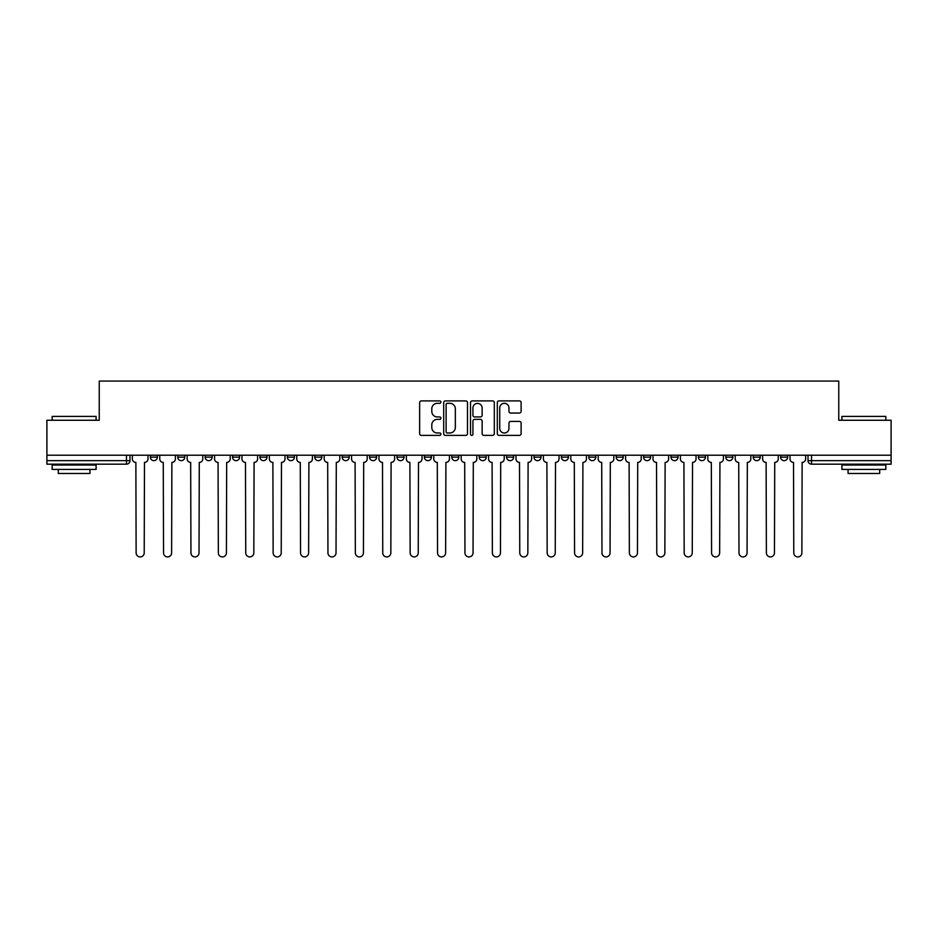 <?xml version="1.0" encoding="UTF-8"?>
<svg xmlns="http://www.w3.org/2000/svg" width="938" height="938" viewBox="0 0 938 938"><rect width="100%" height="100%" fill="white"/><g stroke="black" fill="none" stroke-linecap="round" stroke-linejoin="round"><path stroke-width="1.41" d="M440.895 402.109A1.208 1.208 0 0 0 439.688 400.901L421.373 400.901A1.724 1.724 0 0 0 419.649 402.625L419.649 433.661A1.724 1.724 0 0 0 421.373 435.384L439.688 435.384A1.208 1.208 0 0 0 440.895 434.177A1.208 1.208 0 0 0 439.688 432.981L437.319 432.981A5.522 5.522 0 0 1 431.797 427.458L431.797 424.867A5.522 5.522 0 0 1 437.319 419.356L439.688 419.356A1.208 1.208 0 0 0 440.895 418.149A1.208 1.208 0 0 0 439.688 416.941L437.319 416.941A5.522 5.522 0 0 1 431.797 411.419L431.797 408.839A5.522 5.522 0 0 1 437.319 403.317L439.688 403.317A1.208 1.208 0 0 0 440.895 402.109M725.813 457.146L725.813 455.211L725.813 457.146A3.518 3.518 0 0 0 729.318 460.652A3.518 3.518 0 0 1 725.813 457.146L732.836 457.146A3.518 3.518 0 0 1 729.318 460.652M424.386 455.211L424.386 457.146L431.41 457.146A3.518 3.518 0 0 1 427.892 460.652A3.518 3.518 0 0 1 424.386 457.146L424.386 455.211M396.985 455.211L396.985 457.146L404.008 457.146A3.518 3.518 0 0 1 400.491 460.652A3.518 3.518 0 0 1 396.985 457.146L396.985 455.211M259.967 457.146L259.967 455.211L259.967 457.146A3.518 3.518 0 0 0 263.484 460.652A3.518 3.518 0 0 1 259.967 457.146L267.002 457.146A3.518 3.518 0 0 1 263.484 460.652M205.164 455.211L205.164 457.146L212.187 457.146A3.518 3.518 0 0 1 208.682 460.652A3.518 3.518 0 0 1 205.164 457.146L205.164 455.211M177.763 457.146L177.763 455.211L177.763 457.146A3.518 3.518 0 0 0 181.28 460.652A3.518 3.518 0 0 1 177.763 457.146L184.786 457.146A3.518 3.518 0 0 1 181.28 460.652A3.518 3.518 0 0 0 184.786 457.146A3.518 3.518 0 0 1 181.28 460.652M150.361 457.146L150.361 455.211L150.361 457.146A3.518 3.518 0 0 0 153.879 460.652A3.518 3.518 0 0 1 150.361 457.146L157.385 457.146A3.518 3.518 0 0 1 153.879 460.652A3.518 3.518 0 0 0 157.385 457.146A3.518 3.518 0 0 1 153.879 460.652M519.394 413.06A1.724 1.724 0 0 0 521.118 411.336L521.118 402.625A1.724 1.724 0 0 0 519.394 400.901L499.039 400.901A1.724 1.724 0 0 0 497.316 402.625L497.316 433.661A1.724 1.724 0 0 0 499.039 435.384L519.394 435.384A1.724 1.724 0 0 0 521.118 433.661L521.118 423.144A1.724 1.724 0 0 0 519.394 421.42L510.682 421.42A1.724 1.724 0 0 0 508.959 423.144L508.959 428.361A4.608 4.608 0 0 1 504.351 432.981A4.608 4.608 0 0 1 499.731 428.361L499.731 407.936A4.608 4.608 0 0 1 504.351 403.317A4.608 4.608 0 0 1 508.959 407.936L508.959 411.336A1.724 1.724 0 0 0 510.682 413.06L519.394 413.06M46.9 455.211L46.9 420.259L99.24 420.259L99.24 381.086L838.76 381.086L838.76 420.259L891.1 420.259L891.1 455.211L46.9 455.211L46.9 460.652L129.983 460.652L129.983 455.211M467.487 402.625A1.724 1.724 0 0 0 465.764 400.901L445.421 400.901A1.724 1.724 0 0 0 443.697 402.625L443.697 433.661A1.724 1.724 0 0 0 445.421 435.384L465.764 435.384A1.724 1.724 0 0 0 467.487 433.661L467.487 402.625M472.236 400.901L492.579 400.901A1.724 1.724 0 0 1 494.303 402.625L494.303 433.661A1.724 1.724 0 0 1 492.579 435.384L483.867 435.384A1.724 1.724 0 0 1 482.144 433.661L482.144 421.08A1.724 1.724 0 0 0 480.42 419.356L474.651 419.356A1.724 1.724 0 0 0 472.928 421.08L472.928 434.177A1.208 1.208 0 0 1 471.72 435.384A1.208 1.208 0 0 1 470.513 434.177L470.513 402.625A1.724 1.724 0 0 1 472.236 400.901M808.017 455.211L808.017 460.652L891.1 460.652L891.1 464.169L811.522 464.169A3.518 3.518 0 0 1 808.017 460.652M891.1 455.211L891.1 460.652M126.478 455.211L126.478 464.169A3.518 3.518 0 0 0 129.983 460.652A3.518 3.518 0 0 1 126.478 464.169L46.9 464.169L46.9 460.652M787.639 455.211L787.639 457.146A3.518 3.518 0 0 1 784.121 460.652A3.518 3.518 0 0 1 780.615 457.146L787.639 457.146L787.639 455.211M780.615 455.211L780.615 457.146M760.237 455.211L760.237 457.146A3.518 3.518 0 0 1 756.72 460.652A3.518 3.518 0 0 1 753.214 457.146L760.237 457.146M753.214 455.211L753.214 457.146M732.836 455.211L732.836 457.146L732.836 455.211M705.435 455.211L705.435 457.146A3.518 3.518 0 0 1 701.917 460.652A3.518 3.518 0 0 1 698.411 457.146L705.435 457.146A3.518 3.518 0 0 1 701.917 460.652A3.518 3.518 0 0 0 705.435 457.146L705.435 455.211M698.411 455.211L698.411 457.146M678.033 455.211L678.033 457.146A3.518 3.518 0 0 1 674.516 460.652A3.518 3.518 0 0 1 670.998 457.146L678.033 457.146L678.033 455.211M670.998 455.211L670.998 457.146M650.632 455.211L650.632 457.146A3.518 3.518 0 0 1 647.114 460.652A3.518 3.518 0 0 1 643.597 457.146L650.632 457.146M643.597 455.211L643.597 457.146M623.231 455.211L623.231 457.146A3.518 3.518 0 0 1 619.713 460.652A3.518 3.518 0 0 1 616.196 457.146L623.231 457.146L623.231 455.211M616.196 455.211L616.196 457.146M595.818 455.211L595.818 457.146A3.518 3.518 0 0 1 592.312 460.652A3.518 3.518 0 0 1 588.794 457.146L595.818 457.146L595.818 455.211M588.794 455.211L588.794 457.146M568.416 455.211L568.416 457.146A3.518 3.518 0 0 1 564.911 460.652A3.518 3.518 0 0 1 561.393 457.146L568.416 457.146M561.393 455.211L561.393 457.146M541.015 455.211L541.015 457.146A3.518 3.518 0 0 1 537.509 460.652A3.518 3.518 0 0 1 533.992 457.146L541.015 457.146M533.992 455.211L533.992 457.146M513.614 455.211L513.614 457.146A3.518 3.518 0 0 1 510.108 460.652A3.518 3.518 0 0 1 506.59 457.146A3.518 3.518 0 0 0 510.108 460.652M506.59 455.211L506.59 457.146L513.614 457.146M486.212 455.211L486.212 457.146A3.518 3.518 0 0 1 482.707 460.652A3.518 3.518 0 0 1 479.189 457.146L486.212 457.146L486.212 455.211M479.189 455.211L479.189 457.146M458.811 455.211L458.811 457.146A3.518 3.518 0 0 1 455.293 460.652A3.518 3.518 0 0 1 451.788 457.146L458.811 457.146A3.518 3.518 0 0 1 455.293 460.652A3.518 3.518 0 0 0 458.811 457.146L458.811 455.211M451.788 455.211L451.788 457.146M431.41 455.211L431.41 457.146M404.008 455.211L404.008 457.146L404.008 455.211M376.607 455.211L376.607 457.146A3.518 3.518 0 0 1 373.09 460.652A3.518 3.518 0 0 1 369.584 457.146L376.607 457.146L376.607 455.211M369.584 455.211L369.584 457.146M349.206 455.211L349.206 457.146A3.518 3.518 0 0 1 345.688 460.652A3.518 3.518 0 0 1 342.182 457.146L349.206 457.146M342.182 455.211L342.182 457.146M321.804 455.211L321.804 457.146A3.518 3.518 0 0 1 318.287 460.652A3.518 3.518 0 0 1 314.769 457.146L321.804 457.146M314.769 455.211L314.769 457.146M294.403 455.211L294.403 457.146A3.518 3.518 0 0 1 290.886 460.652A3.518 3.518 0 0 1 287.368 457.146L294.403 457.146A3.518 3.518 0 0 1 290.886 460.652A3.518 3.518 0 0 0 294.403 457.146M287.368 455.211L287.368 457.146M267.002 455.211L267.002 457.146M239.589 455.211L239.589 457.146A3.518 3.518 0 0 1 236.083 460.652A3.518 3.518 0 0 1 232.565 457.146L239.589 457.146A3.518 3.518 0 0 1 236.083 460.652A3.518 3.518 0 0 0 239.589 457.146L239.589 455.211M232.565 455.211L232.565 457.146M212.187 455.211L212.187 457.146L212.187 455.211M184.786 455.211L184.786 457.146L184.786 455.211M157.385 455.211L157.385 457.146L157.385 455.211M447.32 403.317A1.208 1.208 0 0 0 446.113 404.524L446.113 431.773A1.208 1.208 0 0 0 447.32 432.981L449.818 432.981A5.522 5.522 0 0 0 455.34 427.458L455.34 408.839A5.522 5.522 0 0 0 449.818 403.317L447.32 403.317M482.144 408.018A4.608 4.608 0 0 0 477.536 403.41A4.608 4.608 0 0 0 472.928 408.018L472.928 415.217A1.724 1.724 0 0 0 474.651 416.941L480.42 416.941A1.724 1.724 0 0 0 482.144 415.217L482.144 408.018M132.352 458.905L132.352 455.211L132.352 458.905A3.518 3.518 0 0 0 135.869 462.411L136.127 552.881A4.045 4.045 0 0 0 140.172 556.914A4.045 4.045 0 0 0 144.218 552.881L144.475 462.411A3.518 3.518 0 0 0 147.993 458.905L147.993 455.211L147.993 458.905M135.869 462.411L136.127 552.881M144.218 552.881L144.475 462.411M159.753 458.905L159.753 455.211L159.753 458.905A3.518 3.518 0 0 0 163.271 462.411L163.54 552.881A4.045 4.045 0 0 0 167.574 556.914A4.045 4.045 0 0 0 171.619 552.881L171.877 462.411A3.518 3.518 0 0 0 175.394 458.905L175.394 455.211L175.394 458.905M187.166 458.905L187.166 455.211L187.166 458.905A3.518 3.518 0 0 0 190.672 462.411L190.942 552.881A4.045 4.045 0 0 0 194.975 556.914A4.045 4.045 0 0 0 199.02 552.881L199.278 462.411A3.518 3.518 0 0 0 202.796 458.905L202.796 455.211L202.796 458.905M214.568 458.905L214.568 455.211L214.568 458.905A3.518 3.518 0 0 0 218.073 462.411L218.343 552.881A4.045 4.045 0 0 0 222.376 556.914A4.045 4.045 0 0 0 226.421 552.881L226.679 462.411A3.518 3.518 0 0 0 230.197 458.905L230.197 455.211L230.197 458.905M163.271 462.411L163.54 552.881M171.619 552.881L171.877 462.411M190.672 462.411L190.942 552.881M199.02 552.881L199.278 462.411M218.073 462.411L218.343 552.881M226.421 552.881L226.679 462.411M52.165 416.39L96.086 416.39L52.165 416.39L52.165 420.259M96.086 469.434L52.165 469.434L52.165 465.049L96.086 465.049L96.086 469.434M89.931 469.434L89.931 473.479L58.32 473.479L58.32 469.434M841.914 416.39L885.835 416.39L841.914 416.39L841.914 420.259M885.835 469.434L841.914 469.434L841.914 465.049L885.835 465.049L885.835 469.434M879.68 469.434L879.68 473.479L848.069 473.479L848.069 469.434M241.969 458.905L241.969 455.211L241.969 458.905A3.518 3.518 0 0 0 245.475 462.411L245.744 552.881A4.045 4.045 0 0 0 249.778 556.914A4.045 4.045 0 0 0 253.823 552.881L254.081 462.411A3.518 3.518 0 0 0 257.598 458.905L257.598 455.211L257.598 458.905M269.37 458.905L269.37 455.211L269.37 458.905A3.518 3.518 0 0 0 272.876 462.411L273.146 552.881A4.045 4.045 0 0 0 277.179 556.914A4.045 4.045 0 0 0 281.224 552.881L281.482 462.411A3.518 3.518 0 0 0 285 458.905L285 455.211L285 458.905M245.475 462.411L245.744 552.881M253.823 552.881L254.081 462.411M272.876 462.411L273.146 552.881M281.224 552.881L281.482 462.411M296.771 458.905L296.771 455.211L296.771 458.905A3.518 3.518 0 0 0 300.277 462.411L300.547 552.881A4.045 4.045 0 0 0 304.592 556.914A4.045 4.045 0 0 0 308.625 552.881L308.895 462.411A3.518 3.518 0 0 0 312.401 458.905L312.401 455.211L312.401 458.905M324.173 458.905L324.173 455.211L324.173 458.905A3.518 3.518 0 0 0 327.69 462.411L327.948 552.881A4.045 4.045 0 0 0 331.993 556.914A4.045 4.045 0 0 0 336.027 552.881L336.296 462.411A3.518 3.518 0 0 0 339.802 458.905L339.802 455.211L339.802 458.905M351.574 458.905L351.574 455.211L351.574 458.905A3.518 3.518 0 0 0 355.092 462.411L355.35 552.881A4.045 4.045 0 0 0 359.395 556.914A4.045 4.045 0 0 0 363.428 552.881L363.698 462.411A3.518 3.518 0 0 0 367.204 458.905L367.204 455.211L367.204 458.905M378.975 458.905L378.975 455.211L378.975 458.905A3.518 3.518 0 0 0 382.493 462.411L382.751 552.881A4.045 4.045 0 0 0 386.796 556.914A4.045 4.045 0 0 0 390.829 552.881L391.099 462.411A3.518 3.518 0 0 0 394.605 458.905L394.605 455.211L394.605 458.905M406.377 458.905L406.377 455.211L406.377 458.905A3.518 3.518 0 0 0 409.894 462.411L410.152 552.881A4.045 4.045 0 0 0 414.197 556.914A4.045 4.045 0 0 0 418.231 552.881L418.5 462.411A3.518 3.518 0 0 0 422.018 458.905L422.018 455.211L422.018 458.905M433.778 458.905L433.778 455.211L433.778 458.905A3.518 3.518 0 0 0 437.296 462.411L437.554 552.881A4.045 4.045 0 0 0 441.599 556.914A4.045 4.045 0 0 0 445.632 552.881L445.902 462.411A3.518 3.518 0 0 0 449.419 458.905L449.419 455.211L449.419 458.905M461.179 458.905L461.179 455.211L461.179 458.905A3.518 3.518 0 0 0 464.697 462.411L464.955 552.881A4.045 4.045 0 0 0 469 556.914A4.045 4.045 0 0 0 473.045 552.881L473.303 462.411A3.518 3.518 0 0 0 476.821 458.905L476.821 455.211L476.821 458.905M488.581 458.905L488.581 455.211L488.581 458.905A3.518 3.518 0 0 0 492.098 462.411L492.368 552.881A4.045 4.045 0 0 0 496.401 556.914A4.045 4.045 0 0 0 500.446 552.881L500.704 462.411A3.518 3.518 0 0 0 504.222 458.905L504.222 455.211L504.222 458.905M300.277 462.411L300.547 552.881M308.625 552.881L308.895 462.411M327.69 462.411L327.948 552.881M336.027 552.881L336.296 462.411M355.092 462.411L355.35 552.881M363.428 552.881L363.698 462.411M382.493 462.411L382.751 552.881M390.829 552.881L391.099 462.411M409.894 462.411L410.152 552.881M418.231 552.881L418.5 462.411M437.296 462.411L437.554 552.881M445.632 552.881L445.902 462.411M464.697 462.411L464.955 552.881M473.045 552.881L473.303 462.411M492.098 462.411L492.368 552.881M500.446 552.881L500.704 462.411M515.982 458.905L515.982 455.211L515.982 458.905A3.518 3.518 0 0 0 519.5 462.411L519.769 552.881A4.045 4.045 0 0 0 523.803 556.914A4.045 4.045 0 0 0 527.848 552.881L528.106 462.411A3.518 3.518 0 0 0 531.623 458.905L531.623 455.211L531.623 458.905M543.395 458.905L543.395 455.211L543.395 458.905A3.518 3.518 0 0 0 546.901 462.411L547.171 552.881A4.045 4.045 0 0 0 551.204 556.914A4.045 4.045 0 0 0 555.249 552.881L555.507 462.411A3.518 3.518 0 0 0 559.025 458.905L559.025 455.211L559.025 458.905M570.796 458.905L570.796 455.211L570.796 458.905A3.518 3.518 0 0 0 574.302 462.411L574.572 552.881A4.045 4.045 0 0 0 578.605 556.914A4.045 4.045 0 0 0 582.65 552.881L582.908 462.411A3.518 3.518 0 0 0 586.426 458.905L586.426 455.211L586.426 458.905M598.198 458.905L598.198 455.211L598.198 458.905A3.518 3.518 0 0 0 601.704 462.411L601.973 552.881A4.045 4.045 0 0 0 606.007 556.914A4.045 4.045 0 0 0 610.052 552.881L610.31 462.411A3.518 3.518 0 0 0 613.827 458.905L613.827 455.211L613.827 458.905M625.599 458.905L625.599 455.211L625.599 458.905A3.518 3.518 0 0 0 629.105 462.411L629.375 552.881A4.045 4.045 0 0 0 633.408 556.914A4.045 4.045 0 0 0 637.453 552.881L637.723 462.411A3.518 3.518 0 0 0 641.229 458.905L641.229 455.211L641.229 458.905M653 458.905L653 455.211L653 458.905A3.518 3.518 0 0 0 656.518 462.411L656.776 552.881A4.045 4.045 0 0 0 660.821 556.914A4.045 4.045 0 0 0 664.854 552.881L665.124 462.411A3.518 3.518 0 0 0 668.63 458.905L668.63 455.211L668.63 458.905M519.5 462.411L519.769 552.881M527.848 552.881L528.106 462.411M546.901 462.411L547.171 552.881M555.249 552.881L555.507 462.411M574.302 462.411L574.572 552.881M582.65 552.881L582.908 462.411M601.704 462.411L601.973 552.881M610.052 552.881L610.31 462.411M629.105 462.411L629.375 552.881M637.453 552.881L637.723 462.411M656.518 462.411L656.776 552.881M664.854 552.881L665.124 462.411M680.402 458.905L680.402 455.211L680.402 458.905A3.518 3.518 0 0 0 683.919 462.411L684.177 552.881A4.045 4.045 0 0 0 688.222 556.914A4.045 4.045 0 0 0 692.256 552.881L692.525 462.411A3.518 3.518 0 0 0 696.031 458.905L696.031 455.211L696.031 458.905M683.919 462.411L684.177 552.881M692.256 552.881L692.525 462.411M707.803 458.905L707.803 455.211L707.803 458.905A3.518 3.518 0 0 0 711.321 462.411L711.579 552.881A4.045 4.045 0 0 0 715.624 556.914A4.045 4.045 0 0 0 719.657 552.881L719.927 462.411A3.518 3.518 0 0 0 723.433 458.905L723.433 455.211L723.433 458.905M711.321 462.411L711.579 552.881M719.657 552.881L719.927 462.411M735.204 458.905L735.204 455.211L735.204 458.905A3.518 3.518 0 0 0 738.722 462.411L738.98 552.881A4.045 4.045 0 0 0 743.025 556.914A4.045 4.045 0 0 0 747.058 552.881L747.328 462.411A3.518 3.518 0 0 0 750.834 458.905L750.834 455.211L750.834 458.905M738.722 462.411L738.98 552.881M747.058 552.881L747.328 462.411M762.606 458.905L762.606 455.211L762.606 458.905A3.518 3.518 0 0 0 766.123 462.411L766.381 552.881A4.045 4.045 0 0 0 770.426 556.914A4.045 4.045 0 0 0 774.46 552.881L774.729 462.411A3.518 3.518 0 0 0 778.247 458.905L778.247 455.211L778.247 458.905M766.123 462.411L766.381 552.881M774.46 552.881L774.729 462.411M790.007 458.905L790.007 455.211L790.007 458.905A3.518 3.518 0 0 0 793.525 462.411L793.783 552.881A4.045 4.045 0 0 0 797.828 556.914A4.045 4.045 0 0 0 801.873 552.881L802.131 462.411A3.518 3.518 0 0 0 805.648 458.905L805.648 455.211L805.648 458.905M793.525 462.411L793.783 552.881M801.873 552.881L802.131 462.411M811.522 455.211L811.522 464.169M96.086 420.259L96.086 416.39M86.073 465.049L86.073 464.169M62.178 465.049L62.178 464.169M885.835 420.259L885.835 416.39M875.822 465.049L875.822 464.169M851.927 465.049L851.927 464.169"/></g></svg>
